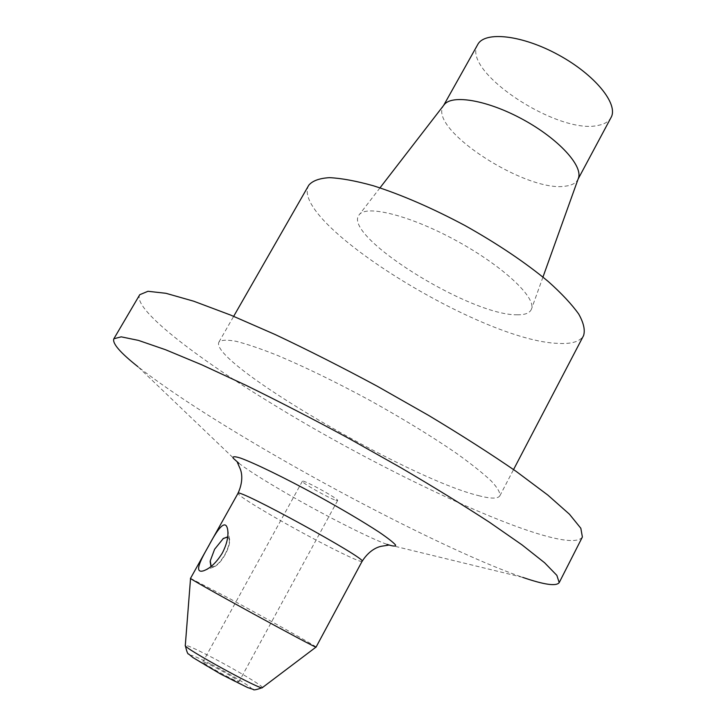 <?xml version="1.0" encoding="UTF-8"?>
<svg xmlns="http://www.w3.org/2000/svg" width="726" height="726" viewBox="0 0 726 726"><rect width="100%" height="100%" fill="white"/><g stroke="black" fill="none" stroke-linecap="round" stroke-linejoin="round"><path stroke-width="0.54" stroke-dasharray="3.63 2.72" d="M203.961 663.038C209.596 667.53 239.417 683.402 238.999 681.696L237.765 680.462C231.676 675.752 202.708 660.351 202.881 661.921L203.961 663.038M227.71 536.823L229.652 539.581C229.97 543.393 228.472 548.411 225.133 554.628C221.149 561.488 217.319 565.627 213.644 567.024L210.994 566.534M210.15 561.57L214.66 549.264L223.009 538.692M238.845 463.252C247.766 469.967 262.059 479.078 281.724 490.576C319.358 512.61 367.891 537.512 386.994 544.364L522.793 577.388C461.255 556.207 344.95 497.246 251.904 441.934C203.053 412.949 165.038 387.847 137.867 366.648L238.845 463.252L237.42 462.526M316.055 647.066L316.091 647.038C316.663 646.53 268.738 619.714 230.705 599.204L190.548 578.35M478.352 495.586C490.722 498.853 497.882 498.925 499.851 495.813C500.35 492.636 497.464 487.69 491.212 480.957C482.972 473.252 471.519 464.132 456.872 453.605C432.179 436.607 403.093 418.82 369.625 400.244C335.938 382.048 305.283 367.129 277.659 355.486C260.897 348.816 247.049 344.088 236.113 341.293C227.075 339.65 221.348 339.895 218.953 342.019C207.89 361.621 407.867 478.443 478.352 495.586M582.379 537.031C567.841 558.267 395.017 479.478 272.985 404.328C195.076 356.992 132.241 308.532 139.755 294.702M211.166 566.389C214.66 567.805 219.252 563.839 224.933 554.51C229.743 545.008 230.659 539.182 227.683 537.04M477.717 44.576C460.602 71.003 558.358 135.399 598.46 125.335C604.631 124.128 608.815 121.532 611.02 117.558M578.304 178.542L577.814 179.621C575.845 183.143 571.87 185.302 565.89 186.092C527.058 193.225 427.932 129.319 443.314 105.987L443.967 104.989M517.066 314.785C525.197 314.957 530.025 313.006 531.532 308.931C536.169 297.37 502.882 266.097 456.826 240.959C410.834 215.704 366.557 204.514 359.316 214.642C340.621 234.934 469.758 315.683 517.066 314.785M308.795 185.194C287.895 221.648 481.465 341.438 558.348 343.38C571.734 344.142 580.138 341.556 583.559 335.621M335.875 500.305L337.617 500.541C339.55 499.279 302.388 478.933 302.37 481.238C300.782 482.273 328.633 498.1 335.875 500.305M210.431 663.9C197.935 657.52 190.094 654.217 190.738 655.651C193.506 658.618 213.644 670.561 231.939 680.035C244.862 686.605 252.267 689.618 250.924 687.803C247.203 684.355 227.873 672.957 210.431 663.9M362.092 561.325C361.757 564.029 312.924 539.309 275.608 517.792C251.387 503.817 238.845 495.677 237.974 493.371M262.376 687.622C264.001 686.56 234.589 669.036 210.522 656.631C195.103 648.681 186.691 644.951 185.302 645.423M229.652 539.581L227.71 529.889M213.644 567.024L204.95 570.264M386.994 544.364L388.374 545.172M577.814 179.621L578.123 179.032M443.314 105.987L443.64 105.406M379.997 187.852L359.316 214.642M542.957 277.078L531.532 308.931M499.851 495.813L513.563 469.559M218.953 342.019L233.672 316.327M302.37 481.238L202.881 661.921M337.617 500.541L238.999 681.696"/><path stroke-width="1.09" d="M210.994 566.534L210.15 561.57M222.356 553.012C216.52 562.487 210.231 568.422 203.48 570.817C193.415 573.767 200.902 559.41 208.625 545.997C216.357 531.305 225.568 517.075 227.71 529.889C228.599 536.605 226.811 544.318 222.356 553.012M223.009 538.692L227.71 536.823M137.867 366.648C120.117 352.591 112.113 343.298 113.855 338.77L121.224 336.846L138.43 340.385L165.573 349.741L202.028 364.915L246.341 385.47C279.111 401.542 313.251 419.174 348.752 438.359L400.58 467.553C433.776 487.046 463.469 505.323 489.678 522.402L522.103 544.936L544.609 562.759L556.851 575.355L559.211 582.597C556.334 586.499 544.201 584.766 522.793 577.388M237.974 493.371L190.539 578.313C185.529 577.088 319.821 650.614 316.091 647.057L362.092 561.325C368.563 559.628 235.914 487.001 237.974 493.371C244.517 479.133 240.714 470.203 240.261 468.96L237.42 462.526M113.855 338.77L139.755 294.702L147.968 291.289L165.936 293.304L193.706 301.208L230.614 315.066L275.154 334.532C307.96 350.023 342.01 367.256 377.284 386.241L428.639 415.426C461.409 435.119 490.622 453.804 516.268 471.464L547.831 495.078L569.447 514.217L580.836 528.274L582.379 537.031L559.211 582.597M227.683 537.04L223.363 538.42L214.615 549.237L210.241 560.917L211.166 566.389M578.123 179.032L611.02 117.558C618.806 104.281 595.148 74.869 558.639 54.995C522.221 34.939 484.705 30.864 477.717 44.576L443.64 105.406M443.967 104.989L444.167 104.725C452.062 94.071 487.972 100.261 523.237 119.654C558.575 138.92 583.141 165.837 578.413 178.224L578.304 178.542M513.563 469.559L583.559 335.621C585.292 330.149 583.695 322.988 578.767 314.131C571.861 304.412 561.715 293.549 548.321 281.561C525.479 262.585 497.773 243.954 465.203 225.659C432.242 208.081 401.614 194.777 373.327 185.756C356.012 180.928 341.392 178.233 329.486 177.652C319.367 178.278 312.479 180.792 308.795 185.194L233.672 316.327M238.845 463.252L233.209 458.215C232.311 456.336 234.725 456.282 240.442 458.061C254.517 463.134 284.755 477.835 317.398 495.631C342.518 509.525 363.1 521.695 379.154 532.167C387.902 538.138 393.383 542.431 395.588 545.035C395.833 546.578 392.966 546.351 386.994 544.364M262.376 687.622C256.487 689.773 253.447 690.372 253.265 689.41L247.602 687.54L220.804 674.136L193.007 657.602L188.66 654.026C187.843 654.498 186.727 651.639 185.302 645.423C181.636 646.975 263.039 691.542 262.376 687.622L316.055 647.066M204.95 570.264L203.48 570.817M388.374 545.172L381.422 546.251C380.143 546.533 370.559 548.139 362.092 561.325M185.302 645.423L190.548 578.35M444.167 104.725L379.997 187.852M578.413 178.224L542.957 277.078"/></g></svg>
